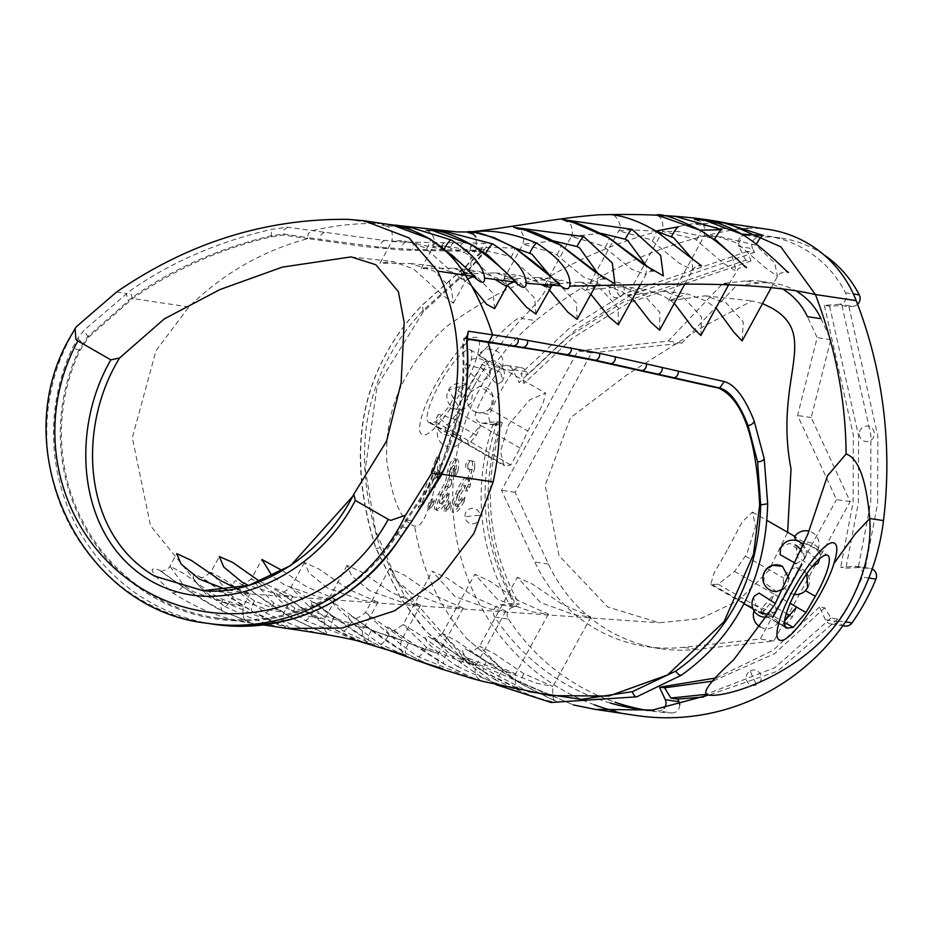 <?xml version="1.0" encoding="UTF-8"?>
<svg xmlns="http://www.w3.org/2000/svg" width="930" height="930" viewBox="0 0 930 930"><rect width="100%" height="100%" fill="white"/><g stroke="black" fill="none" stroke-linecap="round" stroke-linejoin="round"><path stroke-width="0.7" stroke-dasharray="4.65 3.49" d="M495.179 366.606L478.439 355.144L501.828 367.954L495.179 366.606M479.892 382.009L464.396 367.094L465.86 364.618L489.692 370.651L490.11 374.011L488.355 377.557L479.892 382.009M463.524 409.421L460.408 409.886L448.725 390.007L466.372 384.625L472.696 392.658L471.219 402.934L463.524 409.421M455.665 432.787L437.565 416.28L438.472 414.35L458.839 420.441L460.059 429.218L458.757 431.636L455.665 432.787M500.433 372.256L481.601 364.351L480.299 366.78L497.259 384.601L501.898 381.637L502.793 379.707L500.433 372.256M478.799 412.792A13.322 12.962 119.2 0 0 489.447 408.921L491.645 405.992L492.586 395.622L479.961 386.101L469.15 393.053L467.79 396.471A13.322 12.962 119.2 0 0 478.799 412.792A13.38 13.38 0 0 0 491.865 405.91A13.38 13.38 0 0 0 479.961 386.101M430.45 422.627A41.815 9.649 -60.1 0 1 429.486 422.639A41.815 9.649 -60.1 0 1 428.649 422.348A41.815 9.649 -60.1 0 1 439.274 384.578A41.815 9.649 -60.1 0 1 469.499 349.564A41.815 9.649 -60.1 0 1 470.336 349.854A41.815 9.649 -60.1 0 1 469.79 365.013A41.815 9.649 -60.1 0 1 459.711 387.624A41.815 9.649 -60.1 0 1 457.92 390.809L448.62 407.015L435.786 421.883L430.45 422.627L440.32 428.3A13.322 2.29 -152.5 0 1 453.933 434.136A13.322 2.29 -152.5 0 1 461.978 440.75L505.792 465.942L503.932 465.628L500.503 451.062L508.722 424.499L529.879 399.795L545.608 393.134L542.888 404.19L527.845 431.009L520.091 448.109L510.791 465.012L505.792 465.942M461.431 440.994L503.932 465.628M440.32 428.3L438.542 428.033L460.141 440.46M794.348 594.433A13.322 12.962 119.2 0 1 783.792 578.169L785.153 574.752L792.848 568.265L795.964 567.788L806.81 573.705M777.434 622.693L754.544 609.731L756.323 609.987A13.322 2.29 -152.5 0 1 769.935 615.823A13.322 2.29 -152.5 0 1 777.98 622.437L784.885 626.413M754.474 596.037L753.579 597.978L755.939 605.43L774.771 613.335L776.073 610.905L775.411 603.524M783.676 588.899L787.222 584.633L789.035 578.518M772.97 565.301L764.727 571.694L763.786 582.064L776.411 591.585M796.034 563.673L804.357 559.244L806.124 555.71L789.954 543.294L781.863 546.305M795.441 539.249L817.842 549.665L794.441 536.831M812.274 566.486L797.533 557.244L796.313 548.468L797.615 546.05L800.707 544.899L818.795 561.395A13.38 9.998 14.4 0 0 819.946 558.93A13.38 9.998 14.4 0 0 813.82 547.665M727.225 550.13L713.787 573.705L710.753 584.552L718.158 584.238L734.537 571.404L745.383 556.082L747.209 552.932L755.555 526.438L752.451 512.058L742.233 521.916L727.225 550.13M594.328 704.789A223.002 216.086 98.5 0 1 480.833 386.775A223.002 216.086 98.5 0 1 535.738 320.641L521.963 318.583C520.847 310.504 486.716 347.46 476.555 357.98C467.43 388.612 432.601 438.402 422.825 434.81C418.605 433.799 418.465 426.94 422.418 414.234C431.543 383.613 466.372 333.812 476.16 337.392C480.38 338.404 480.519 345.274 476.555 357.98M474.137 385.776C489.947 357.934 505.897 335.532 521.963 318.583C545.259 295.031 552.49 282.22 543.643 280.116C524.729 278.512 492.377 293.961 446.574 326.465C404.352 365.106 384.416 409.688 386.775 460.211C391.774 499.41 401.074 521.404 414.675 526.194C432.438 528.659 435.461 452.061 474.137 385.776M636.004 715.484A223.002 216.086 98.5 0 1 615.788 711.438M656.592 214.877L662.427 215.574L654.825 215.202C661.172 215.516 663.729 220.922 662.52 231.431L695.001 238.987L723.098 262.992L736.083 271.2L731.666 254.436M694.617 219.596L723.121 222.665M496.097 684.666L426.568 632.028L400.598 597.99L375.778 547.77C345.274 450.039 360.759 369.164 422.232 305.168L473.451 259.586C486.471 249.112 489.901 243.672 483.74 243.253L406.119 242.114L384.695 240.498L287.44 227.199L271.479 229.361C217.678 241.881 170.516 262.388 129.968 290.858L83.956 330.371L77.992 338.043L72.633 347.564A195.126 189.081 -81.5 0 0 213.947 624.286M390.054 224.63A111.495 108.043 -81.5 0 0 375.441 223.491A278.744 270.107 -81.5 0 0 311.69 230.814L308.167 233.535L307.621 237.615L380.742 247.368L412.827 249.507L470.65 250.147L480.787 250.612L483.821 251.879L471.417 266.55L422.697 310.829C363.758 373.721 349.599 452.643 380.207 547.584L404.585 595.967L459.06 655.65L528.403 691.595M392.158 224.967L383.602 224.7C379.673 225.246 383.3 225.781 394.494 226.281L384.915 225.618C391.181 227.025 393.471 232.337 391.786 241.556L402.492 240.289L425.022 247.729L452.643 272.525L465.151 281.697L455.479 258.238M431.752 230.233L424.65 230.012L435.135 230.942M543.643 280.116C589.957 251.972 639.549 233.198 692.408 223.805L725.633 223.061M857.6 304.308A7.8 7.568 98.5 0 1 853.031 306.319L839.302 304.273A7.8 7.568 -81.5 0 0 845.521 292.799A109.856 106.462 -81.5 0 0 767.401 236.046A109.856 106.462 -81.5 0 0 745.232 235.139A7.8 7.568 -81.5 0 0 738.932 246.555L752.649 248.601L754.556 252.39L747.627 251.356L750.998 260.981L745.767 260.202L622.74 302.424L566.986 337.555L519.08 382.463L512.639 369.605A7.8 7.568 -81.5 0 0 499.805 368.675A216.306 209.61 -81.5 0 0 486.483 390.019A216.306 209.61 -81.5 0 0 475.823 412.385A7.8 7.568 -81.5 0 0 483.507 423.115L497.236 425.173L500.084 424.859C479.671 488.238 485.274 548.805 516.894 606.581L509.966 605.546L519.161 604.151L513.93 603.372L500.317 604.837A7.8 7.568 -81.5 0 0 494.748 616.997A216.306 209.61 -81.5 0 0 610.324 703.034M499.805 368.675L513.534 370.721A216.306 209.61 -81.5 0 0 500.212 392.076A216.306 209.61 -81.5 0 0 489.54 414.431L475.823 412.385M752.649 248.601A7.8 7.568 98.5 0 1 758.961 237.197L745.232 235.139M494.748 616.997L508.478 619.055A7.8 7.568 98.5 0 1 514.046 606.895L516.894 606.581M750.475 670.786A7.754 7.51 98.5 0 1 760.484 674.355A7.754 7.51 98.5 0 1 756.927 684.713A7.754 7.51 98.5 0 1 746.906 681.144A7.754 7.51 98.5 0 1 750.475 670.786A11.823 2.418 -116.6 0 0 756.927 684.713M859.297 434.368A7.754 7.51 -81.5 0 0 867.283 441.529A7.754 7.51 -81.5 0 0 874.305 433.229A7.754 7.51 -81.5 0 0 866.318 426.068A7.754 7.51 -81.5 0 0 859.297 434.368M479.985 515.267A7.754 7.51 98.5 0 1 473.219 523.776A7.754 7.51 98.5 0 1 465.012 516.871A7.754 7.51 98.5 0 1 471.789 508.361A7.754 7.51 98.5 0 1 479.985 515.267A11.823 0.721 -5.3 0 0 465.012 516.871M620.159 296.868A7.754 7.51 -81.5 0 0 623.414 286.405A7.754 7.51 -81.5 0 0 613.288 283.15A7.754 7.51 -81.5 0 0 610.034 293.624A7.754 7.51 -81.5 0 0 620.159 296.868A11.823 2.36 -118.3 0 1 613.288 283.15M466.802 338.613L463.814 338.625L462.408 346.785C465.605 388.903 457.095 431.148 436.891 473.498L397.087 533.053A188.43 182.594 98.5 0 1 216.295 617.869A188.43 182.594 98.5 0 1 79.829 350.633L88.42 337.404L132.606 298.542C175.049 268.979 221.259 248.415 271.211 236.859L283.615 235.023L307.865 238.638L307.621 237.615L283.371 234L270.932 235.802C217.887 248.694 171.539 269.351 131.874 297.763L87.525 336.869L78.864 350.157A189.546 183.675 98.5 0 0 153.45 597.118A189.546 183.675 98.5 0 0 397.994 533.646L437.914 473.73C457.653 433.857 466.163 391.449 463.442 346.495L464.791 338.311L463.407 338.66L466.814 339.078M172.224 592.619C198.032 608.918 221.596 618.485 242.893 621.321C256.552 625.123 250.1 621.868 223.537 611.545C197.102 596.514 175.84 582.75 159.739 570.276C146.603 565.521 150.765 572.973 172.224 592.619A11.148 5.382 -53.2 0 0 183.559 585.261L169.888 566.149L183.942 573.647L213.109 594.433L222.828 599.49L243.23 606.302L226.56 603.558L192.684 591.387L183.559 585.261M465.953 657.347L442.424 633.446L456.467 640.933L486.413 661.521L515.662 673.808L499.398 670.321L465.953 657.347M497.631 599.478L474.812 574.275L489.366 580.89L518.94 600.931L548.363 614.079L531.425 611.754L497.631 599.478M426.975 647.815L403.097 624.53L416.745 632.76L446.632 653.744L476.125 665.299L460.257 661.079L426.975 647.815M455.026 596.583L432.252 571.299L446.795 577.925L476.334 598.025L505.792 611.091L488.843 608.801L455.026 596.583M389.6 635.353L365.525 612.44L408.456 643.118L438.309 653.627L422.825 648.745L389.6 635.353M412.42 593.677L394.169 578.727L389.682 568.323L404.213 574.984L433.717 595.13L463.221 608.127L446.261 605.86L412.42 593.677M352.505 622.379L328.662 599.048L371.43 630.168L401.446 640.235L385.88 635.504L352.505 622.379M369.815 590.771L351.563 575.798L347.099 565.37L361.63 572.043L391.112 592.224L420.651 605.163L403.667 602.919L369.815 590.771M314.166 611.684L290.858 587.376L304.308 595.99L333.975 617.694L363.874 628.134L347.808 624.286L314.166 611.684M327.197 587.865L308.969 572.88L304.517 562.429L319.037 569.114L348.506 589.318L378.068 602.221L361.073 599.99L327.197 587.865M274.257 603.849L251.321 578.855L265.178 586.749L294.88 608.104L324.558 619.217L308.074 616.125L274.257 603.849M282.429 570.648L305.9 586.412L335.474 599.28L318.478 597.06L284.592 584.97L272.246 576.135M233.546 597.49L210.738 572.252L224.781 579.797L254.529 600.943L284.08 612.428L267.41 609.65L233.546 597.49M259.958 581.552L292.88 596.351L278.756 594.677L248.519 585.458M503.049 670.321L479.601 646.269L493.865 653.36L523.869 673.692L552.943 686.433L536.517 683.236L503.049 670.321M540.237 602.384L517.371 577.274L531.948 583.854L561.546 603.837L590.922 617.067L574.008 614.718L540.237 602.384M755.869 245.136L721.215 236.964L704.103 236.185L714.6 235.371L736.944 243.09L764.809 267.375L777.468 276.326L774.713 263.027L755.869 245.136A11.148 2.116 -61.6 0 1 756.392 244.148M742.105 340.915L743.291 321.873L726.272 302.959L705.347 295.821L668.717 300.843L687.27 293.857L705.417 300.692L716.007 307.877M712.043 238.196L678.714 231.558L662.52 231.431L627.459 295.461L645.432 289.3L663.706 296.135L674.285 303.331M700.86 335.544L701.569 317.13L684.561 298.414L663.485 291.264L627.459 295.461M656.196 231.233L630.273 229.815L618.648 230.826L650.465 239.591L679.028 263.144L692.641 269.805L694.908 267.224L699.302 265.585M659.603 330.162L659.858 312.41L642.851 293.868L621.566 286.696L586.202 290.079L603.547 284.719L621.996 291.59L632.574 298.797M601.198 233.349L571.415 236.371L602.826 245.892L631.691 269.281L645.862 274.524L646.722 266.399M618.345 324.779L618.148 307.667L601.14 289.323L579.576 282.104L544.957 284.708L561.604 280.139L580.297 287.045L590.864 294.264M553.524 240.94L522.951 244.172L554.629 253.193L583.319 276.908L597.362 282.383L598.281 274.025M577.1 319.397L576.437 302.924L559.442 284.766L537.505 277.5L503.7 279.326L519.603 275.536L538.586 282.499L549.153 289.73M515.336 248.147L488.517 247.31L476.404 248.461L508.861 256.052L541.132 284.627M535.843 314.026L534.75 298.181L517.731 280.221L495.318 272.874L462.454 273.943L477.497 270.909L496.876 277.954L507.548 285.278M482.891 252.425L449.388 246.624L433.136 246.752L443.703 245.799L466.151 253.332L495.295 279.57M494.597 308.644L493.051 293.438L476.021 275.675L452.98 268.212L421.197 268.572L435.287 266.259L455.165 273.408L471.615 285.917M451.283 254.518L443.819 249.717L409.002 242.079L391.786 241.556L379.952 263.19L392.902 261.574L413.466 268.851L440.529 293.276L453.34 303.261L451.387 288.707L434.31 271.13L410.432 263.516L379.94 263.19M494.411 679.33C524.043 693.71 545.282 701.429 558.128 702.476L521.404 683.922C493.784 665.834 474.8 654.011 464.419 648.454C458.223 651 468.22 661.288 494.411 679.33A11.148 2.709 -59.9 0 0 502.619 670.077M457.188 666.298C486.867 680.69 508.129 688.502 520.963 689.758L483.96 671.774L427.126 635.655C420.976 637.968 430.997 648.175 457.188 666.298A11.148 2.72 -59.8 0 0 465.453 657.068M224.688 606.36C254.634 620.519 276.326 627.901 289.765 628.506L252.111 611.208L195.277 573.984C188.79 576.972 198.59 587.76 224.688 606.36A11.148 2.755 -59.7 0 0 232.953 597.141M265.317 612.672C295.24 626.832 316.886 634.341 330.255 635.19C333.917 637.515 321.315 631.912 292.462 618.369L235.825 580.692C229.408 583.401 239.243 594.049 265.317 612.672A11.148 2.767 -59.7 0 0 273.606 603.465M333.975 617.694A11.148 2.813 119.6 0 0 331.394 627.913L349.726 637.131L363.781 642.444L331.533 627.971L275.292 589.492C269.061 591.503 278.977 601.815 305.028 620.415L359.224 641.316M371.43 630.168A11.148 2.837 119.6 0 0 368.885 640.398L387.124 649.547L368.989 640.444C341.496 622.158 322.85 609.173 313.038 601.501C307.063 602.71 317.118 612.556 343.228 631.04L380.672 647.698M408.456 643.118A11.148 2.813 119.6 0 0 405.875 653.337L428.207 664.334L405.992 653.383L349.959 615.009C344.077 616.09 354.225 625.774 380.393 644.072L414.966 659.916M483.042 681.434L472.056 677.563L444.168 664.008L387.682 626.936C381.695 628.61 391.809 638.515 418.012 656.65L472.254 678.54M472.417 461.024L472.684 466.941L467.662 486.576L465.035 490.494L463.896 485.053L457.665 495.016L455.13 505.629L462.966 496.55L462.338 500.34C457.769 508.536 454.293 512.36 451.922 511.802L453.794 512.895L451.922 511.802C449.643 510.779 450.922 504.746 455.747 493.725C459.757 483.891 463.094 478.543 465.779 477.683L467.174 480.81L470.057 469.139L465.895 468.581L465.616 464.361L467.848 460.385L474.533 461.478L474.788 467.465L472.684 466.941M474.788 467.465L469.685 487.343L467.034 491.319L466.232 485.902L463.896 485.053L465.918 485.809L459.641 495.899L457.665 495.016M447.295 486.727L446.377 486.32L440.855 494.307L439.181 502.898L447.214 492.912L446.481 497.352C441.901 505.583 438.297 509.663 435.682 509.605L437.565 510.698L435.682 509.605C433.322 509.001 434.31 503.711 438.623 493.749L445.528 481.74L447.551 470.836C450.097 462.454 452.399 458.385 454.468 458.641C456.735 458.781 457.188 462.803 455.805 470.685L453.573 474.614L455.747 475.3L453.677 474.649L453.212 473.265L453.131 465.512L449.655 471.743L449.411 479.078L451.922 479.88L449.771 479.124L449.69 483.147L447.295 486.727L449.306 487.529L446.377 486.32M435.089 461.117L437.356 455.688L437.681 474.858L435.414 478.683L434.612 471.58L422.057 502.479L418.151 507.478L435.089 461.117L437.181 461.652L439.472 456.153L437.356 455.688M431.334 503.862L427.37 508.594L428.649 503.537L432.438 498.794L431.334 503.862L433.252 504.885L429.253 509.687L427.37 508.594M447.76 505.932L443.796 510.675L445.086 505.571L448.876 500.805L447.76 505.932L449.678 506.955L445.679 511.767L443.796 510.675M236.453 588.446L250.286 593.433L227.35 589.946M762.554 303.575L752.056 300.913L703.533 326.442L627.053 374.732L570.509 417.721L545.154 485.146L559.023 555.675L607.709 606.976L659.079 622.763L700.557 618.59L738.501 600.559L768.668 570.671L787.64 532.297M520.091 448.109L480.601 425.394L467.755 440.274L468.278 444.714L476.393 435.31L480.601 425.394L458.025 412.42L445.191 427.289L445.702 431.729L453.817 422.325L458.025 412.42L448.62 407.015M435.786 421.883L510.791 465.012M784.583 621.008L783.769 621.961L784.455 622.356M466.314 638.131L514.988 679.784L573.438 704.94L514.988 679.784L466.314 638.131C438.716 605.883 421.511 568.567 414.675 526.194M746.976 228.35A116.552 112.937 -81.5 0 0 733.154 229.896A445.993 432.183 -81.5 0 0 535.738 320.641M649.791 710.357A216.306 209.61 -81.5 0 0 658.045 710.892A7.8 7.568 -81.5 0 0 664.078 708.253M508.478 619.055A216.306 209.61 -81.5 0 0 615.044 702.231M643.874 709.776A216.306 209.61 -81.5 0 0 650.721 710.915A216.306 209.61 -81.5 0 0 671.774 712.938L658.045 710.892M844.789 626.041A7.8 7.568 98.5 0 1 839.104 621.728L825.375 619.682A7.8 7.568 -81.5 0 0 838.325 620.81A216.306 209.61 -81.5 0 0 862.215 577.053A7.8 7.568 -81.5 0 0 854.763 566.312L840.685 567.37L845.928 568.16L858.285 567.579L868.492 568.358A7.8 7.568 98.5 0 1 872.189 569.055M823.469 254.483A109.856 106.462 -81.5 0 0 781.13 238.092A109.856 106.462 -81.5 0 0 758.961 237.197M839.302 304.273L824.375 305.4L829.607 306.179L841.976 305.598L848.892 306.633L853.031 306.319M848.892 306.633L877.839 436.24L877.641 503.316L865.202 568.614M825.375 619.682L819.504 607.011L824.736 607.802L830.955 618.055L837.872 619.078L839.104 621.728M837.872 619.078L777.782 671.076L703.603 696.977M679.725 704.777A7.8 7.568 98.5 0 1 671.774 712.938M497.236 425.173A7.8 7.568 98.5 0 1 489.54 414.431M513.534 370.721A7.8 7.568 98.5 0 1 526.368 371.651L527.868 374.651L520.951 373.616L524.322 383.241L519.08 382.463M754.556 252.39L631.528 294.612L575.763 329.743L527.868 374.651M797.533 291.892A64.112 62.124 -81.5 0 0 774.376 283.336A64.112 62.124 -81.5 0 0 759.019 283.022L736.49 285.452L681.83 343.17L591.527 352.889L515.162 492.354L548.409 564.057A153.311 148.556 -81.5 0 0 660.021 648.605A153.311 148.556 -81.5 0 0 696.756 649.361L773.807 641.061L850.16 501.596L811.192 417.547L830.769 339.659L821.051 318.688M768.389 229.419A116.552 112.937 -81.5 0 0 747.72 228.315M850.16 501.596L836.535 499.561L797.568 415.512L817.156 337.625L807.426 316.665M811.192 417.547L797.568 415.512M830.769 339.659L817.156 337.625M784.153 290.021A64.112 62.124 -81.5 0 0 760.763 281.302A64.112 62.124 -81.5 0 0 745.395 280.988L722.866 283.418L668.205 341.136L577.902 350.854L501.549 490.319L534.797 562.022A153.311 148.556 -81.5 0 0 646.408 646.571A153.311 148.556 -81.5 0 0 683.143 647.327L760.182 639.026L836.535 499.561M736.49 285.452L722.866 283.418M681.83 343.17L668.205 341.136M591.527 352.889L577.902 350.854M515.162 492.354L501.549 490.319M773.807 641.061L760.182 639.026M500.084 424.859L493.156 423.824L502.351 422.441L497.108 421.65L483.507 423.115M497.108 421.65C476.706 485.03 482.31 545.596 513.93 603.372M659.696 687.665L659.405 687.014L660.637 687.2M819.504 607.011L772.97 650.419L716.24 677.9M661.091 686.979L659.405 687.014M824.375 305.4L853.322 435.007L853.124 502.084L840.685 567.37M745.767 260.202L738.932 246.555M829.607 306.179L858.564 435.786L858.355 502.863L845.928 568.16M841.976 305.598L870.922 435.205L870.724 502.281L858.285 567.579M824.736 607.802L774.574 653.65L713.124 681.074M830.955 618.055L774.969 667.601L706.01 694.361M750.998 260.981L627.983 303.215L572.217 338.346L524.322 383.241M747.627 251.356L624.611 293.578L568.846 328.709L520.951 373.616M502.351 422.441C481.949 485.809 487.553 546.387 519.161 604.151M493.156 423.824C472.754 487.204 478.357 547.782 509.966 605.546M550.653 695.628L464.233 658.173L397.296 581.762L375.499 530.274L365.246 469.348L377.173 385.869L423.371 311.678L467.313 271.595L484.239 252.867L481.194 251.6L402.504 250.077L366.211 246.776L307.865 238.638C262.527 250.786 222.875 273.56 188.883 306.947L155.996 350.691L132.316 437.693L150.486 525.706L206.355 594.549L287.114 628.448M685.119 283.545L692.652 269.805L692.048 258.656M550.362 287.498L550.072 275.873M506.687 286.556L503.025 269.688M718.158 584.238L783.769 621.961L784.281 626.402L792.395 616.997L796.603 607.092M734.537 571.404L774.027 594.107L761.193 608.987L761.705 613.428L784.281 626.402M761.705 613.428L769.819 604.023L774.027 594.107L790.128 603.361M769.819 604.023L786.315 613.498M789.489 615.323L792.395 616.997M468.278 444.714L445.702 431.729M476.393 435.31L453.817 422.325M439.472 456.153L439.995 470.417L437.914 469.79M439.995 470.417L439.739 475.544L437.681 474.858M439.739 475.544L437.46 479.415L435.414 478.683M437.46 479.415L436.67 472.231L434.612 471.58M436.67 472.231L423.964 503.514L422.057 502.479M423.964 503.514L420.035 508.559L418.151 507.478M420.035 508.559L422.278 501.921L420.36 500.91M422.278 501.921L437.181 461.652M429.253 509.687L430.567 504.56L428.649 503.537M430.567 504.56L434.38 499.759L432.438 498.794M434.38 499.759L433.252 504.885M448.4 487.122L442.82 495.213L440.855 494.307M442.82 495.213L441.111 503.909L439.181 502.898M441.111 503.909L447.714 495.33L445.737 494.435M447.714 495.33L449.202 493.784L447.214 492.912M449.202 493.784L448.446 498.282L446.481 497.352M448.446 498.282C443.819 506.606 440.192 510.744 437.565 510.698C435.205 510.082 436.217 504.734 440.599 494.655L438.623 493.749M440.599 494.655L447.563 482.496L445.528 481.74M447.563 482.496L449.62 471.452L447.551 470.836M449.62 471.452C452.201 462.966 454.526 458.85 456.584 459.095L454.468 458.641M456.584 459.095C458.862 459.234 459.292 463.303 457.886 471.289L455.805 470.685M457.886 471.289L455.747 475.3L455.281 473.905L453.212 473.265M455.281 473.905L455.223 466.058L453.131 465.512M455.223 466.058L451.736 472.37L449.655 471.743M451.736 472.37L451.457 479.799L449.411 479.078M451.457 479.799L451.713 483.914L449.69 483.147M451.713 483.914L449.306 487.529M445.679 511.767L447.005 506.594L445.086 505.571M447.005 506.594L450.818 501.77L448.876 500.805M450.818 501.77L449.678 506.955M469.685 487.343L467.662 486.576M467.034 491.319L465.035 490.494M459.641 495.899L457.049 506.641L455.13 505.629M457.049 506.641L462.373 500.619L460.408 499.689M462.373 500.619L464.942 497.445L462.966 496.55M464.942 497.445L464.291 501.282L462.338 500.34M464.291 501.282C459.676 509.582 456.177 513.453 453.794 512.895C451.538 511.86 452.84 505.757 457.734 494.597L455.747 493.725M457.734 494.597C461.792 484.635 465.151 479.217 467.837 478.346L465.779 477.683M467.837 478.346L469.22 481.508L467.174 480.81M469.22 481.508L472.149 469.685L470.057 469.139M472.149 469.685L465.895 468.581M467.988 469.127L467.732 464.861L465.616 464.361M467.732 464.861L469.964 460.827L467.848 460.385M469.964 460.827L474.533 461.478M776.073 610.905A13.38 9.998 -165.6 0 1 768.959 613.928M804.357 559.244A13.38 8.335 -139.2 0 0 801.567 550.63M457.92 390.809L467.79 396.471M712.508 584.796L756.323 609.987M745.383 556.082L783.792 578.169M207.134 623.263A195.126 189.081 98.5 0 1 71.366 335.649A195.126 189.081 98.5 0 1 76.806 326.325M442.82 472.126L436.891 473.498L441.831 474.242M287.44 227.199L283.917 229.919L283.615 235.023M523.869 673.692A11.148 2.709 119.8 0 0 521.172 683.841A11.148 2.709 119.8 0 0 521.404 683.922M738.42 243.962A11.148 2.104 120.9 0 0 741.977 234.372M696.628 239.952A11.148 2.046 120.9 0 0 700.244 230.431M652.442 240.765A11.148 1.941 121.1 0 0 656.196 231.407M605.198 247.299A11.148 1.814 121.3 0 0 608.894 237.731M557.035 254.634A11.148 1.802 121.4 0 0 560.941 245.392M510.942 257.296A11.148 1.907 121.3 0 0 514.732 247.903M467.918 254.378A11.148 2.011 121.1 0 0 471.58 244.857M443.819 249.717A11.148 2.081 -61.8 0 1 444.308 248.787M426.638 248.682A11.148 2.058 121.1 0 0 430.358 239.522M222.828 599.49A11.148 5.545 116.3 0 0 223.13 611.382L223.13 611.382A11.148 5.545 116.3 0 0 223.537 611.545M486.413 661.521A11.148 2.732 119.8 0 0 483.74 671.692A11.148 2.732 119.8 0 0 483.96 671.774M254.529 600.943A11.148 2.755 119.7 0 0 251.891 611.126A11.148 2.755 119.7 0 0 252.111 611.208M294.88 608.104A11.148 2.778 119.7 0 0 292.264 618.299A11.148 2.778 119.7 0 0 292.462 618.369M304.517 562.429L290.858 587.365C283.15 592.933 279.407 594.572 279.616 592.317L287.277 597.432C304.377 610.696 319.071 620.856 331.394 627.913A11.148 2.813 119.6 0 0 331.533 627.971M313.41 611.242A11.148 2.802 -59.6 0 1 305.028 620.415M347.099 565.37L328.662 599.048C320.001 604.965 315.979 606.616 316.607 604C312.91 599.78 340.554 623.972 368.885 640.398A11.148 2.837 119.6 0 0 368.989 640.444M351.68 621.903A11.148 2.825 -59.6 0 1 343.228 631.04M389.682 568.323L365.525 612.44C358.527 618.194 354.528 619.868 353.505 617.427C348.762 612.579 374.232 634.434 405.875 653.337A11.148 2.813 119.6 0 0 405.992 653.383M388.833 634.911A11.148 2.802 -59.7 0 1 380.393 644.072M446.632 653.744A11.148 2.767 119.7 0 0 443.994 663.939A11.148 2.767 119.7 0 0 444.168 664.008M426.37 647.454A11.148 2.755 -59.8 0 1 418.012 656.65M733.154 229.896L692.408 223.805M116.576 292.02L126.213 293.462L128.212 300.402M347.68 219.341L375.441 223.491M838.325 620.81L845.51 621.879M868.829 578.042L862.215 577.053M759.019 283.022L745.395 280.988M548.409 564.057L534.797 562.022M696.756 649.361L683.143 647.327M845.521 292.799L853.368 293.973M854.763 566.312L868.492 568.358M526.368 371.651L512.639 369.605M514.046 606.895L500.317 604.837M271.211 236.859L271.479 229.361M188.883 306.947L132.606 298.542L129.968 290.858M406.259 520.149L412.397 520.498M397.087 533.053L401.156 536.447M79.829 350.633L72.633 347.564M88.42 337.404L83.956 330.371M481.194 251.6L480.787 250.612L483.74 243.253M423.371 311.678L422.232 305.168M462.408 346.785L467.046 342.659M470.65 250.147A5.58 5.464 91.7 0 1 473.684 242.823M463.826 242.602A5.58 5.475 -89.4 0 0 460.699 249.879M454.375 242.532A5.58 5.475 -90.1 0 0 451.143 249.775M444.97 242.567A5.58 5.487 -90.5 0 0 441.622 249.752M471.417 266.55A5.58 4.952 -131 0 1 472.312 260.295L472.312 260.295A5.58 4.952 -131 0 1 473.451 259.586M435.519 242.625A5.58 5.475 -90.5 0 0 432.055 249.752M462.036 274.803A5.58 4.592 -130.6 0 1 462.629 268.631L462.629 268.631A5.58 4.592 -130.6 0 1 463.547 268.049M416.535 242.498A5.58 5.475 -88.8 0 0 412.827 249.507M450.329 285.115A5.58 4.139 -131.2 0 1 450.469 279.128A5.58 4.139 -131.2 0 1 451.224 278.64M406.119 242.114A5.58 5.464 -87.2 0 0 402.306 249.066M384.695 240.498A5.58 5.441 -84.6 0 0 380.742 247.368M380.207 547.584A5.58 1.128 159.8 0 1 375.732 548.061A5.58 1.128 159.8 0 1 375.778 547.77M324.361 232.698A5.58 5.406 -81.6 0 0 320.292 239.51M404.585 595.967L400.598 597.99M77.992 338.043A5.58 1.674 -146.2 0 0 82.956 342.821M406.712 527.949A5.58 1.662 34.6 0 1 402.655 526.624M441.041 475.881L436.077 477.404M466.837 337.09L464.791 338.311M489.447 408.921L527.845 431.009M470.452 484.925L468.406 484.181M501.828 367.966A13.38 13.38 0 0 0 491.621 349.203A13.38 13.38 0 0 0 478.439 355.144M490.11 374.011A13.38 13.38 0 0 0 464.396 367.094M466.372 384.625A13.38 13.38 0 0 0 448.504 390.089A13.38 13.38 0 0 0 460.408 409.886M438.472 414.35A13.38 13.38 0 0 0 458.757 431.636M501.898 381.637A13.38 13.38 0 0 0 481.601 364.351M428.649 422.348L438.542 428.033A13.38 13.38 0 0 0 448.737 446.795A13.38 13.38 0 0 0 461.931 440.855M794.801 594.491A13.38 13.38 0 0 0 807.868 587.597A13.38 13.38 0 0 0 795.964 567.788M752.998 608.836L754.544 609.731A13.38 13.38 0 0 0 754.067 610.905M760.182 626.925A13.38 13.38 0 0 0 777.933 622.542M806.124 555.71A13.38 13.38 0 0 0 803.625 545.457M817.842 549.665A13.38 13.38 0 0 0 808.914 531.146M817.9 563.336A13.38 13.38 0 0 0 797.615 546.05M470.336 349.854L480.229 355.539M501.828 367.954L545.608 393.134M710.753 584.552L743.954 603.64M776.143 622.147L786.036 627.831M752.451 512.058L766.948 520.393M794.743 536.378L796.231 537.226M817.83 549.653L827.723 555.338M216.295 617.869L263.527 624.925M442.413 633.446L474.812 574.275M505.792 611.091L476.125 665.299C473.649 673.122 475.765 678.447 482.496 681.272C478.985 681.086 466.151 675.308 443.994 663.939C417.686 648.605 388.391 625.692 391.949 629.587C391.844 631.807 395.564 630.121 403.097 624.53L432.252 571.299M335.474 599.28L324.558 619.217C323.326 628.668 325.337 633.958 330.603 635.051C331.545 636.806 318.769 631.226 292.264 618.299C279.651 610.963 266.038 601.757 251.426 590.678L240.858 583.773C240.963 585.702 244.451 584.063 251.321 578.855L261.923 559.488M292.88 596.351L284.08 612.428L282.72 617.392L284.289 623.472L289.451 627.971C279.523 624.018 279.372 625.902 251.891 611.126C239.719 604.047 224.897 594.084 207.437 581.227L200.636 577.146C200.857 578.925 204.228 577.298 210.738 572.252L219.329 556.558M590.922 617.067L552.943 686.433C552.001 696.965 553.385 701.929 557.117 701.301C554.699 700.941 542.713 695.129 521.172 683.841L469.615 651.267C469.941 653 473.265 651.337 479.601 646.269L517.371 577.274M668.717 300.843L704.103 236.185C705.812 227.211 703.522 221.898 697.233 220.236L711.299 221.305M586.202 290.079L618.648 230.826C624.356 227.885 614.73 212.435 610.812 214.516M544.957 284.708L571.415 236.371M503.7 279.326L522.951 244.172L524.195 237.278L521.067 231.012L517.15 228.501M462.454 273.943L476.404 248.461L475.928 236.952M421.197 268.572L433.136 246.752C437.565 238.406 428.963 229.385 425.545 230.57L436.972 230.989M250.286 593.433L243.23 606.302C242.3 616.59 244.067 621.763 248.531 621.821L223.13 611.382C194.068 597.293 155.996 566.335 159.809 571.043C157.786 573.543 171.19 567.998 169.888 566.149L176.735 553.641M571.415 236.359L572.775 231.07L570.788 224.723L566.265 220.991M548.363 614.079L515.662 673.797C514.383 683.283 515.976 688.351 520.416 689.037C513.767 687.003 501.549 681.213 483.74 671.692C470.289 663.741 455.444 654.046 439.204 642.595L432.066 638.468C432.287 640.352 435.728 638.678 442.424 633.446M378.068 602.221L363.874 628.134C358.48 632.551 368.327 646.28 369.966 643.979M420.651 605.163L401.446 640.235C399.586 648.35 401.237 653.441 406.375 655.522M463.221 608.127L438.309 653.627C437.019 663.381 438.681 668.496 443.296 668.972M772.725 617.52L801.893 564.371M482.589 363.956L456.642 409.34C457.793 407.282 469.685 384.102 482.589 363.956M203.077 590.701L659.079 622.763M351.052 256.901L392.902 261.574M410.432 263.516L435.287 266.259M452.98 268.212L477.497 270.909M495.318 272.874L519.603 275.536M537.505 277.5L561.604 280.139M579.576 282.104L603.547 284.719M621.566 286.696L645.432 289.3M663.485 291.264L687.282 293.857M705.347 295.821L752.056 300.913M648.198 710.532L650.721 710.915M774.376 283.336L760.763 281.302M660.021 648.605L646.408 646.571M767.401 236.046L781.13 238.092M507.059 365.513L520.788 367.559M481.635 423.08L495.365 425.126M831.06 623.984L842.824 625.739M856.402 566.37L870.131 568.416M484.239 252.867L483.67 249.17L472.312 260.295L421.72 305.505C360.282 370.105 344.949 450.957 375.732 548.061L400.551 598.095L423.197 628.331L453.166 657.254L477.706 674.599L496.027 684.654M366.618 643.281L367.257 643.467M395.808 652.988L396.889 653.383M436.565 667.473L437.774 667.88M466.953 336.055L464.396 338.334M770.912 288.312L777.468 276.326L780.2 273.269L786.489 271.606M728.841 284.417L738.339 268.538L744.337 266.584M640.177 284.906L646.478 273.606L651.07 270.886M595.246 286.254L600.048 279.686L602.791 278.709M453.34 303.261L465.151 281.697L467.604 278.849M552.083 285.37L557.419 283.278M513.918 281.953L515.092 281.953M766.913 617.078A13.38 13.38 0 0 0 774.771 613.335"/><path stroke-width="1.4" d="M806.81 573.705L807.647 587.679L805.45 590.62A13.322 12.962 119.2 0 1 794.348 594.433M775.411 603.524L759.113 593.084L754.474 596.037A13.38 13.38 0 0 0 766.913 617.078M789.035 578.518L782.386 566.312L772.97 565.301M818.795 561.395L817.9 563.336L812.274 566.486M786.873 628.122A41.815 9.649 119.9 0 0 787.838 628.11L793.174 627.366L806.008 612.498L815.308 596.293A41.815 9.649 119.9 0 0 817.098 593.108A41.815 9.649 119.9 0 0 827.177 570.497A41.815 9.649 119.9 0 0 827.723 555.338A41.815 9.649 119.9 0 0 826.875 555.047A41.815 9.649 119.9 0 0 796.661 590.062A41.815 9.649 119.9 0 0 786.036 627.831A41.815 9.649 119.9 0 0 786.873 628.122M782.386 566.312A13.38 13.38 0 0 0 764.507 571.776A13.38 13.38 0 0 0 776.411 591.585L783.676 588.899M781.863 546.305L780.398 548.781L780.154 554.652L796.034 563.673M808.914 531.146A13.38 13.38 0 0 0 794.441 536.831L795.441 539.249M725.633 223.061L768.389 229.419A116.552 112.937 -81.5 0 1 856.193 300.623A445.993 432.183 98.5 0 1 883.5 520.591A223.002 216.086 98.5 0 1 857.03 603.07A223.002 216.086 98.5 0 1 636.004 715.484L595.258 709.392L652.721 710.009L708.346 695.047C700.976 693.827 709.439 682.039 733.747 659.707L774.667 604.756L807.798 534.285L827.502 475.788L846.079 454.003C858.332 458.002 866.214 479.508 869.724 518.533C871.561 545.678 865.098 573.531 850.334 602.07C815.285 670.379 727.818 698.546 708.346 695.047L652.721 710.009L595.258 709.392L573.438 704.94L595.258 709.392M615.788 711.438A223.002 216.086 98.5 0 1 594.328 704.789M560.395 245.067L525.404 230.14L513.651 227.373L583.726 236.627L612.3 263.004L614.916 283.813L594.479 271.514L560.395 245.067A11.148 1.802 121.4 0 1 560.755 245.078A11.148 1.802 121.4 0 1 560.941 245.392M608.499 237.72L573.671 222.642L562.22 219.515L632.051 229.338L660.672 255.448L663.357 275.885L642.746 263.876L608.499 237.72A11.148 1.814 121.3 0 1 608.894 237.731C585.214 225.618 570.648 219.91 565.207 220.608L566.265 220.991M655.662 231.082L678.598 226.734L655.662 231.082A11.148 1.941 121.1 0 1 656.01 231.117A11.148 1.941 121.1 0 1 656.196 231.407M699.813 230.175L656.592 214.877C662.892 213.656 677.389 218.771 700.069 230.233A11.148 2.046 120.9 0 0 699.813 230.175L721.913 229.722L675.517 216.458L662.427 215.574L675.517 216.458M711.299 221.305L723.121 222.665L763.298 235.441L741.617 234.151L703.871 219.887L694.617 219.596M411.92 227.804L401.4 226.699L411.92 227.804L451.178 239.987C472.068 253.193 483.193 265.887 484.553 278.07C484.844 284.15 481.194 283.615 473.626 276.466L465.465 275.245A111.495 108.043 -81.5 0 0 390.077 224.63A111.495 108.043 -81.5 0 0 390.054 224.63L363.863 220.712L347.68 219.341C265.155 218.585 188.116 242.811 116.576 292.02L76.806 326.325L75.109 328.546L75.9 339.38L77.899 340.926A183.977 178.269 -81.5 0 0 145.22 590.62A183.977 178.269 -81.5 0 0 388.263 519.37L390.705 520.382L405.468 515.301A195.126 189.081 98.5 0 1 400.539 524.915A195.126 189.081 98.5 0 1 207.134 623.263L213.947 624.286A195.126 189.081 -81.5 0 0 401.156 536.447L412.874 519.498L443.064 470.882C462.326 430.172 470.208 387.078 466.709 341.601L468.336 331.208L517.998 338.66L599.466 353.295L724.272 381.556C734.944 384.555 744.895 397.656 754.114 420.883L764.204 458.676L767.68 503.793C765.495 578.367 736.758 635.481 681.469 675.157L636.748 696.814L551.13 702.499L496.097 684.666M473.626 276.466C463.128 264.213 448.551 251.693 429.904 238.917L392.158 224.967M444.807 231.372L436.972 230.989L444.807 231.372L492.83 243.962C514.313 257.645 525.427 270.746 526.182 283.29C526.124 289.021 522.474 288.626 515.255 282.104C504.665 270.084 489.982 257.587 471.219 244.648L431.752 230.233C441.471 230.652 454.689 235.476 471.429 244.695A11.148 2.011 121.1 0 0 471.219 244.648M466.779 231.954L475.032 231.675C492.668 229.617 513.221 233.43 536.691 243.125C560.36 258.668 571.38 273.002 569.753 286.126C568.73 289.776 565.626 289.672 560.441 285.801C549.595 274.536 534.215 261.818 514.29 247.636C490.017 235.441 474.184 230.222 466.779 231.954L466.418 231.954M390.065 224.618L457.049 231.942C472.115 231.849 464.686 232.802 495.678 228.78L542.144 221.7C563.592 218.329 582.343 216.039 598.385 214.842C650.291 213.412 693.385 216.248 727.644 223.34L780.828 246.834L815.436 294.543C749.51 279.756 657.545 284.51 569.753 286.126M363.863 220.712L409.014 237.929L437.704 271.107C466.36 334.265 464.349 401.632 431.66 473.184L405.468 515.301M272.246 576.135L261.923 559.488L282.429 570.648M248.519 585.458L241.986 582.064L223.77 567.056L219.329 556.558L232.616 562.371L259.958 581.552M731.666 254.436L716.321 240.405L712.043 238.196M692.048 258.656L673.599 237.696L656.196 231.233M646.722 266.399L627.808 240.614L625.262 239.243L601.198 233.349M598.281 274.025L579.599 247.938L576.995 246.555L553.524 240.94M550.072 275.873L531.983 254.192L515.336 248.147M503.025 269.688L487.471 254.762L482.891 252.425M227.35 589.946L199.38 579.158L181.164 564.138L176.735 553.641L191.243 560.348L220.677 580.611L236.453 588.446M369.733 643.909L359.224 641.316L389.193 650.43L436.554 667.473M472.254 678.54L483.042 681.434L472.254 678.54M833.547 542.876C823.759 539.295 788.931 589.097 779.805 619.717C775.853 632.423 775.992 639.282 780.212 640.293C789.989 643.886 824.817 594.096 833.943 563.464C837.907 550.758 837.767 543.887 833.547 542.876M787.64 532.297L791.035 469.011C773.504 378.452 820.818 335.591 771.447 307.888L762.554 303.575M716.007 307.877L733.724 332.045L742.105 340.915L770.912 288.312M674.285 303.331L692.211 327.069L700.86 335.544L728.841 284.417M632.574 298.797L650.721 322.094L659.603 330.162L685.119 283.545M590.864 294.264L609.255 317.118L618.345 324.779L640.177 284.906M549.153 289.73L567.812 312.131L577.1 319.397L595.246 286.254M507.548 285.278L526.415 307.167L535.843 314.026L552.083 285.37M471.615 285.917L486.599 304.273L494.597 308.644L506.687 286.556L508.791 284.022L513.918 281.953M388.263 519.37L355.307 500.433L353.795 494.202L386.578 441.111L401.121 382.869L404.166 322.338L398.366 291.613L375.836 264.748L351.052 256.901L282.348 267.119L219.98 289.544L164.261 318.92L119.61 357.969C77.492 425.835 81.166 533.029 154.613 576.112L203.077 590.701L248.798 585.4L290.753 565.521L352.97 496.062M790.128 603.361L796.603 607.092L784.583 621.008M784.455 622.356L793.174 627.366M796.603 607.092L806.008 612.498M610.324 703.034A216.306 209.61 -81.5 0 0 636.992 708.869A216.306 209.61 -81.5 0 0 649.791 710.357M615.044 702.231A216.306 209.61 -81.5 0 0 643.874 709.776M845.51 621.879L852.054 622.856A216.306 209.61 -81.5 0 0 875.944 579.099L868.829 578.042M853.368 293.973L859.25 294.856A109.856 106.462 -81.5 0 0 823.469 254.483M859.25 294.856A7.8 7.568 98.5 0 1 857.6 304.308M872.189 569.055A7.8 7.568 98.5 0 1 875.944 579.099M852.054 622.856A7.8 7.568 98.5 0 1 844.789 626.041L842.824 625.739M703.603 696.977L677.772 699.081L679.005 701.731A7.8 7.568 98.5 0 1 679.725 704.777M784.153 290.021A64.112 62.124 -81.5 0 1 807.426 316.665L821.051 318.688A64.112 62.124 -81.5 0 0 797.533 291.892M747.72 228.315A116.552 112.937 -81.5 0 0 746.976 228.35M355.307 500.433C318.362 572.903 224.502 623.402 150.265 580.576C76.214 537.168 70.076 429.765 110.844 359.875L77.899 340.926M110.844 359.875L119.61 357.969M664.078 708.253A7.8 7.568 -81.5 0 0 665.275 699.686L659.696 687.665M716.24 677.9L661.091 686.979M660.637 687.2L664.636 687.805L670.856 698.058L677.772 699.081M713.124 681.074L664.636 687.805M706.01 694.361L670.856 698.058M466.814 339.078L548.863 351.831L594.468 360.503L718.692 388.147C742.675 398.97 756.323 437.925 759.659 505.037L753.544 554.21L724.052 621.728L667.577 674.936L608.976 696.024L550.653 695.628L483.03 681.423M528.403 691.595L581.506 699.36L632.447 691.653L675.808 671.088C729.794 633.005 758.101 577.704 760.705 505.176L757.555 461.826L748.046 425.533C739.373 403.353 729.922 390.833 719.704 387.984L595.677 360.259L567.44 354.679L489.029 341.926L492.586 334.823A278.744 270.107 -81.5 0 0 465.465 275.245L437.704 271.107M541.132 284.627L550.362 287.498M495.295 279.57L506.687 286.556M455.479 258.238L451.283 254.518M786.315 613.498L789.489 615.323M768.959 613.928A13.38 9.998 -165.6 0 1 758.555 611.708M801.567 550.63A13.38 8.335 -139.2 0 0 795.138 544.887M784.885 626.413L787.838 628.11M515.255 282.104L484.553 278.07M560.441 285.801L526.182 283.29M431.66 473.184L441.297 474.625L441.041 475.881L442.831 472.138C462.315 431.462 470.382 388.298 467.058 342.659L466.953 336.055L466.407 336.986M263.527 624.925L287.114 628.448L342.089 628.029L394.587 610.789L439.89 578.286L473.882 533.46L493.167 481.903C503.27 434.775 501.561 388.228 488.052 342.24L489.029 341.926M441.831 474.242L493.167 481.903M756.392 244.148A11.148 2.116 -61.6 0 1 763.298 235.441M714.577 239.452A11.148 2.069 -61.8 0 1 721.913 229.722M700.244 230.431A11.148 2.046 120.9 0 0 700.069 230.233C723.773 244.485 749.847 272.118 746.22 266.98L744.337 266.584M671.495 236.557A11.148 1.965 -62.3 0 1 678.598 226.734M625.262 239.243A11.148 1.848 -62.9 0 1 632.051 229.338M576.995 246.555A11.148 1.837 -63.1 0 1 583.726 236.627M529.74 252.983A11.148 1.93 -62.6 0 1 536.691 243.125M485.6 253.739A11.148 2.034 -62.1 0 1 492.83 243.962M471.58 244.857A11.148 2.011 121.1 0 0 471.429 244.695C477.846 246.915 505.048 270.723 513.348 279.593L516.917 282.371L515.092 281.953M444.308 248.787A11.148 2.081 -61.8 0 1 451.178 239.987M430.358 239.522A11.148 2.058 121.1 0 0 430.102 238.975A11.148 2.058 121.1 0 0 429.904 238.917M883.5 520.591L869.724 518.533L855.333 533.808L833.943 563.464M846.079 454.003C845.777 400.644 835.559 347.495 815.436 294.543L856.193 300.623M665.275 699.686L679.005 701.731M759.659 505.037L767.68 503.793M718.692 388.147L719.704 387.984L724.272 381.556M489.041 341.926L466.802 338.613M632.447 691.653A5.58 2.895 72.3 0 0 636.748 696.814M675.808 671.088A5.58 3.034 55.9 0 0 681.469 675.157M757.555 461.826A5.58 3.15 -9.8 0 0 764.204 458.676M748.046 425.533A5.58 4.057 -21.1 0 0 754.114 420.883M673.878 377.859A5.58 5.289 -77.3 0 0 678.191 371.256M657.929 374.209A5.58 5.289 -77.2 0 0 662.148 367.524M642.212 370.582A5.58 5.289 -77.2 0 0 646.315 363.828M407.166 527.287A5.58 1.662 34.6 0 1 407.073 527.717L407.073 527.717A5.58 1.662 34.6 0 1 406.712 527.949M611.289 363.607A5.58 5.313 -77.8 0 0 615.183 356.713M412.874 519.498L441.041 475.881M595.677 360.259A5.58 5.324 -78.3 0 0 599.466 353.295M567.44 354.679A5.58 5.359 -79.5 0 0 571.101 347.646M443.064 470.882L442.82 472.126M523.834 347.216A5.58 5.394 -81 0 0 527.391 340.124M466.709 341.601L467.046 342.659M514.441 345.751A5.58 5.394 -81.3 0 0 517.998 338.66M468.336 331.208L466.837 337.09M805.45 590.62L815.308 596.293M754.067 610.905A13.38 13.38 0 0 0 760.182 626.925M803.625 545.457A13.38 13.38 0 0 0 780.398 548.781M743.954 603.64L752.998 608.836M766.948 520.393L794.743 536.378M75.109 328.546L70.994 335.707C3.755 447.795 80.085 609.557 207.134 623.263M697.919 220.41L697.314 220.259M703.871 219.887C715.635 221.538 728.283 226.316 741.826 234.209C765.285 248.066 791.29 276.78 788.245 272.06L786.489 271.606M610.812 214.516L615.416 215.19C627.901 217.213 641.433 222.526 656.01 231.117L701.452 265.817L699.302 265.585M517.15 228.501L516.22 228.222C521.474 230.431 528.391 226.804 560.755 245.078L605.058 278.802L602.791 278.709M475.928 236.952L473.277 234.151L466.511 231.954M557.419 283.278L559.407 283.58L514.569 247.682L493.76 237.499L475.66 232.686L466.639 231.954M394.076 225.223C399.133 224.56 411.141 229.152 430.102 238.975L459.746 262.225L475.916 277.431L472.731 276.931L467.604 278.849M405.957 655.336L380.684 647.698M442.901 668.786L415.071 659.951M801.893 564.371L772.725 617.52M353.795 494.202C324.663 552.955 259.551 596.211 203.077 590.701L203.321 590.713M636.992 708.869L648.198 710.532M359.259 641.328C349.924 638.817 330.301 634.76 287.126 628.448M437.774 667.88L472.394 678.563M496.027 684.654L551.13 702.499M412.397 520.509L401.353 536.424C355.272 603.268 292.799 632.551 213.947 624.286M651.07 270.886L653.395 270.921L608.894 237.731"/></g></svg>

